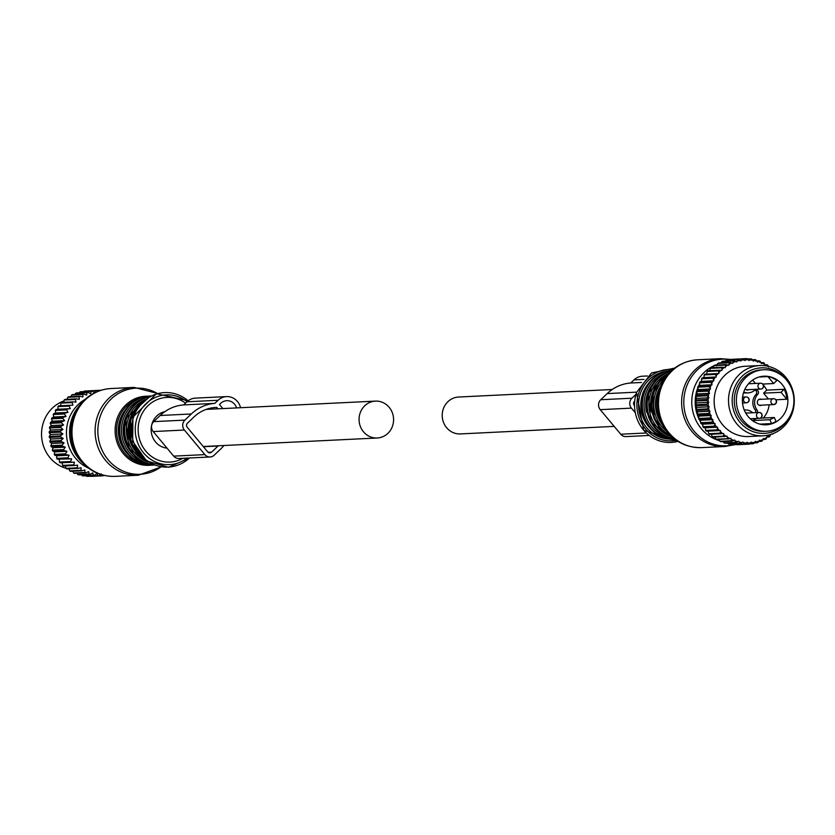 <?xml version="1.0" encoding="UTF-8"?>
<svg xmlns="http://www.w3.org/2000/svg" width="835" height="835" viewBox="0 0 835 835"><rect width="100%" height="100%" fill="white"/><g stroke="black" fill="none" stroke-linecap="round" stroke-linejoin="round"><path stroke-width="1.25" d="M763.628 369.759L761.551 369.863A30.78 28.766 87.2 0 0 750.644 372.754A30.78 28.766 87.2 0 0 735.165 407.991A30.78 28.766 87.2 0 0 764.557 431.34L766.645 431.246A30.78 28.766 87.2 0 0 777.542 428.355A30.78 28.766 87.2 0 0 793.02 393.108A30.78 28.766 87.2 0 0 763.628 369.759A30.78 28.766 87.2 0 0 752.721 372.65A30.78 28.766 87.2 0 0 737.253 407.887A30.78 28.766 87.2 0 0 766.645 431.246M774.943 422.52A24.33 22.743 87.2 0 0 787.175 394.663A24.33 22.743 87.2 0 0 763.941 376.199A24.33 22.743 87.2 0 0 755.331 378.485A24.33 22.743 87.2 0 0 743.087 406.342A24.33 22.743 87.2 0 0 766.321 424.796A24.33 22.743 87.2 0 0 774.943 422.52M762.762 384.069L773.69 383.536L776.863 380.51A24.33 22.743 87.2 0 0 767.908 376.595L759.005 377.034M759.954 424.149L771.571 423.575A24.33 22.743 87.2 0 0 773.909 422.562A24.33 22.743 87.2 0 0 776.028 421.351L774.316 417.49L760.017 418.199M763.336 418.032A24.33 22.743 87.2 0 0 769.171 404.798M775.882 399.788L786.8 399.245A24.33 22.743 87.2 0 0 784.19 389.287L766.718 390.143A24.33 22.743 87.2 0 0 763.43 385.133M768.388 398.963L763.545 393.17L766.718 390.143M755.445 383.453L752.638 380.092M756.677 418.439L752.408 420.579M747.001 413.043A3.225 3.016 87.2 0 0 745.603 412.824M743.734 392.095A11.721 10.959 87.2 0 0 748.233 392.888A11.721 10.959 87.2 0 0 754.475 390.394A2.641 2.463 87.2 0 1 757.762 394.339A11.721 10.959 87.2 0 0 756.98 409.87L755.216 409.964A11.721 10.959 -92.8 0 1 755.999 394.423A2.641 2.463 -92.8 0 0 755.007 390.06M757.324 412.542A2.641 2.463 87.2 0 0 756.98 409.87M752.711 412.761A11.721 10.959 87.2 0 0 745.029 409.933A11.721 10.959 87.2 0 0 744.256 410.006L745.029 409.933M761.426 399.307A3.225 3.016 87.2 0 0 757.596 403.67A3.225 3.016 87.2 0 0 761.708 405.163M745.091 388.87A3.225 3.016 87.2 0 0 748.765 389.653M786.8 399.245L781.017 392.314L763.545 393.17M781.017 392.314L784.19 389.287M774.316 417.49L769.86 419.723L771.571 423.575M773.69 383.536L767.908 376.595M769.86 419.723L752.418 420.579M748.233 392.888L746.459 392.972A11.721 10.959 -92.8 0 1 743.547 392.69M755.216 409.964A2.641 2.463 -92.8 0 1 755.56 412.626M100.868 390.321L100.837 390.289A42.794 40.007 -92.8 0 0 99.908 390.289L88.677 390.832M88.52 468.132A38.107 35.623 -92.8 0 1 83.333 465.252A38.107 35.623 -92.8 0 1 85.149 399.349M95.514 390.571A42.794 40.007 -92.8 0 1 96.432 390.467L85.201 391.02A42.794 40.007 -92.8 0 0 84.283 391.124L95.514 390.571L94.752 392.68L92.069 391.166L80.849 391.719A42.794 40.007 -92.8 0 0 79.941 391.928L91.172 391.375A42.794 40.007 -92.8 0 1 92.069 391.166M103.665 475.272L103.112 475.783A42.794 40.007 -92.8 0 1 102.507 475.814A42.794 40.007 -92.8 0 1 102.194 475.825L101.129 473.925L98.707 475.804A42.794 40.007 -92.8 0 1 97.789 475.752L96.923 473.643L94.324 475.313A42.794 40.007 -92.8 0 1 93.416 475.146L92.768 472.881L90.013 474.311A42.794 40.007 -92.8 0 1 89.115 474.04L88.708 471.629L85.817 472.808A42.794 40.007 -92.8 0 1 84.961 472.433L84.805 469.917L81.809 470.825A42.794 40.007 -92.8 0 1 80.995 470.345L81.099 467.746L78.031 468.383A42.794 40.007 -92.8 0 1 77.269 467.809L77.634 465.158L74.513 465.502A42.794 40.007 -92.8 0 1 73.814 464.855L74.461 462.183L71.319 462.235A42.794 40.007 -92.8 0 1 70.693 461.505L71.601 458.853L68.47 458.613A42.794 40.007 -92.8 0 1 67.927 457.82L69.107 455.211L66.017 454.689A42.794 40.007 -92.8 0 1 65.547 453.833L66.998 451.297L63.971 450.493A42.794 40.007 -92.8 0 1 63.606 449.585L65.297 447.163L62.374 446.088A42.794 40.007 -92.8 0 1 62.103 445.149L64.034 442.853L61.237 441.527A42.794 40.007 -92.8 0 1 61.059 440.556L63.22 438.427L60.579 436.862A42.794 40.007 -92.8 0 1 60.506 435.87L62.876 433.939L60.402 432.144A42.794 40.007 -92.8 0 1 60.433 431.163L62.98 429.44L60.715 427.447A42.794 40.007 -92.8 0 1 60.84 426.466L63.554 424.973L61.508 422.813A42.794 40.007 -92.8 0 1 61.727 421.863L64.587 420.621L62.771 418.304A42.794 40.007 -92.8 0 1 63.084 417.385L66.059 416.404L64.483 413.983A42.794 40.007 -92.8 0 1 64.9 413.106L67.959 412.396L66.643 409.881A42.794 40.007 -92.8 0 1 67.144 409.056L70.255 408.639L69.211 406.071A42.794 40.007 -92.8 0 1 69.796 405.309L72.937 405.184L72.154 402.585A42.794 40.007 -92.8 0 1 72.812 401.896L75.954 402.063L75.442 399.464A42.794 40.007 -92.8 0 1 76.173 398.859L79.273 399.318L79.033 396.75A42.794 40.007 -92.8 0 1 79.816 396.239L82.853 396.98L82.884 394.485A42.794 40.007 -92.8 0 1 83.719 394.068L86.663 395.08L86.944 392.69A42.794 40.007 -92.8 0 1 87.821 392.366L90.65 393.64L91.172 391.375M97.789 391.406L96.432 390.467M87.821 392.366L76.59 392.92A42.794 40.007 -92.8 0 0 75.714 393.233L86.944 392.69M82.884 394.485L71.653 395.038A42.794 40.007 -92.8 0 1 72.488 394.621L83.719 394.068M79.033 396.75L67.802 397.303A42.794 40.007 -92.8 0 1 68.595 396.792L79.816 396.239M75.442 399.464L64.212 400.017A42.794 40.007 -92.8 0 1 64.942 399.412L76.173 398.859M72.154 402.585L60.924 403.128A42.794 40.007 -92.8 0 1 61.592 402.449L72.812 401.896M69.211 406.071L57.98 406.614A42.794 40.007 -92.8 0 1 58.565 405.862L69.796 405.309M66.643 409.881L55.413 410.434A42.794 40.007 -92.8 0 1 55.924 409.609L67.144 409.056M64.483 413.983L53.263 414.525A42.794 40.007 -92.8 0 1 53.67 413.649L64.9 413.106M62.771 418.304L51.54 418.857A42.794 40.007 -92.8 0 1 51.864 417.938L63.084 417.385M61.508 422.813L50.277 423.366A42.794 40.007 -92.8 0 1 50.497 422.406L61.727 421.863M60.715 427.447L49.484 428A42.794 40.007 -92.8 0 1 49.609 427.019L60.84 426.466M60.433 431.163L49.202 431.716A42.794 40.007 -92.8 0 0 49.181 432.697L60.402 432.144M60.506 435.87L49.275 436.423A42.794 40.007 -92.8 0 0 49.349 437.404L60.579 436.862M61.059 440.556L49.839 441.11A42.794 40.007 -92.8 0 0 50.017 442.07L61.237 441.527M62.103 445.149L50.872 445.692A42.794 40.007 -92.8 0 0 51.154 446.642L62.374 446.088M63.971 450.493L52.751 451.046A42.794 40.007 -92.8 0 1 52.375 450.138L63.606 449.585M66.017 454.689L54.786 455.232A42.794 40.007 -92.8 0 1 54.327 454.376L65.547 453.833M68.47 458.613L57.239 459.166A42.794 40.007 -92.8 0 1 56.697 458.373L67.927 457.82M70.693 461.505L59.462 462.058A42.794 40.007 -92.8 0 0 60.089 462.788L71.319 462.235M73.814 464.855L62.594 465.398A42.794 40.007 -92.8 0 0 63.283 466.055L74.513 465.502M78.031 468.383L66.8 468.926A42.794 40.007 -92.8 0 1 66.038 468.362L77.269 467.809M84.961 472.433L73.741 472.986A42.794 40.007 -92.8 0 0 74.597 473.361L85.817 472.808M89.115 474.04L77.895 474.593A42.794 40.007 -92.8 0 0 78.782 474.864L90.013 474.311M94.324 475.313L83.093 475.866A42.794 40.007 -92.8 0 1 82.185 475.699L93.416 475.146M98.707 475.804L87.477 476.357A42.794 40.007 -92.8 0 1 86.558 476.294L97.789 475.752M91.589 476.347A42.794 40.007 -92.8 0 1 91.276 476.367A42.794 40.007 -92.8 0 1 90.963 476.378L102.194 475.825M104.615 475.491L103.363 475.543M81.809 470.825L70.578 471.368A42.794 40.007 -92.8 0 1 69.775 470.898L80.995 470.345M78.793 393.348L79.941 391.928M74.722 394.736L75.714 393.233M70.787 396.688L71.653 395.038M67.05 399.307L67.802 397.303M63.648 402.345L64.212 400.017M60.611 405.758L60.924 403.128M70.255 408.639L57.939 409.244L57.98 406.614M67.959 412.396L55.642 413.001L55.413 410.434M57.939 409.244L55.924 409.609M66.059 416.404L53.743 417.009L53.263 414.525M55.642 413.001L53.67 413.649M64.587 420.621L52.271 421.216L51.54 418.857M53.743 417.009L51.864 417.938M63.554 424.973L51.238 425.579L50.277 423.366M52.271 421.216L50.497 422.406M62.98 429.44L50.664 430.035L49.484 428M51.238 425.579L49.609 427.019M50.664 430.035L49.202 431.716M62.876 433.939L50.549 434.544L49.181 432.697M50.549 434.544L49.275 436.423M63.22 438.427L50.904 439.033L49.349 437.404M50.904 439.033L49.839 441.11M64.034 442.853L51.718 443.458L50.017 442.07M51.718 443.458L50.872 445.692M65.297 447.163L52.981 447.769L51.154 446.642M66.998 451.297L54.672 451.902L52.751 451.046M52.981 447.769L52.375 450.138M69.107 455.211L56.78 455.816L54.786 455.232M54.672 451.902L54.327 454.376M71.601 458.853L57.239 459.166M56.78 455.816L56.697 458.373M59.285 459.459L59.462 462.058M74.461 462.183L60.089 462.788M62.134 462.788L62.594 465.398M65.339 465.951L66.038 468.362M72.739 471.264L73.741 472.986M76.81 473.163L77.895 474.593M80.964 474.353L82.185 475.699M85.201 475.052L86.558 476.294M68.888 468.821L69.775 470.898M68.919 468.978A35.174 32.878 -92.8 0 1 68.303 468.852M66.007 468.278A35.174 32.878 -92.8 0 1 57.114 464.124A35.174 32.878 -92.8 0 1 41.75 430.098A35.174 32.878 -92.8 0 1 63.919 400.946M748.473 359.812A41.625 38.911 87.2 0 0 745.54 359.791L746.125 358.622A42.794 40.007 -92.8 0 1 747.054 358.622L749.11 360.584L750.529 358.852L747.502 358.998M734.884 359.186L746.125 358.622M745.54 359.791L744.903 360.553L744.183 359.864A41.625 38.911 87.2 0 0 741.271 360.198L740.718 361.023L739.935 360.428A41.625 38.911 87.2 0 0 737.075 361.096L736.606 361.983L735.771 361.482A41.625 38.911 87.2 0 0 732.994 362.484L732.629 363.423L731.742 363.016A41.625 38.911 87.2 0 0 729.091 364.342L728.819 365.323L727.901 365.031A41.625 38.911 87.2 0 0 725.396 366.648L725.229 367.661L724.289 367.473A41.625 38.911 87.2 0 0 721.972 369.383L721.91 370.406L720.949 370.333A41.625 38.911 87.2 0 0 718.851 372.504L718.893 373.527L717.933 373.569A41.625 38.911 87.2 0 0 716.075 375.98L716.221 376.992L715.271 377.138A41.625 38.911 87.2 0 0 713.664 379.758L713.915 380.75L712.986 381.01A41.625 38.911 87.2 0 0 711.67 383.797L712.025 384.758L711.128 385.123A41.625 38.911 87.2 0 0 710.105 388.056L710.543 388.964L709.698 389.434A41.625 38.911 87.2 0 0 708.978 392.471L709.52 393.327L708.717 393.89A41.625 38.911 87.2 0 0 708.32 397.001L708.946 397.784L708.216 398.441A41.625 38.911 87.2 0 0 708.132 401.572L708.832 402.282L708.174 403.034A41.625 38.911 87.2 0 0 708.414 406.154L709.186 406.781L708.602 407.595A41.625 38.911 87.2 0 0 709.166 410.674L709.99 411.206L709.5 412.083A41.625 38.911 87.2 0 0 710.387 415.078L711.253 415.506L710.856 416.446A41.625 38.911 87.2 0 0 712.036 419.316L712.954 419.64L712.652 420.621A41.625 38.911 87.2 0 0 714.123 423.345L715.063 423.554L714.864 424.566A41.625 38.911 87.2 0 0 716.607 427.092L717.557 427.196L717.474 428.219A41.625 38.911 87.2 0 0 719.457 430.536L720.417 430.536L720.428 431.559A41.625 38.911 87.2 0 0 722.64 433.626L723.601 433.511L723.715 434.534A41.625 38.911 87.2 0 0 726.126 436.329L713.017 437.269A42.794 40.007 -92.8 0 1 712.255 436.695L711.274 434.116M722.64 433.626L709.51 434.388A42.794 40.007 -92.8 0 1 708.811 433.741L708.101 431.131L706.306 431.121A42.794 40.007 -92.8 0 1 705.679 430.39L705.241 427.802L703.467 427.499A42.794 40.007 -92.8 0 1 702.913 426.706L702.746 424.159L701.003 423.575A42.794 40.007 -92.8 0 1 700.544 422.719L700.638 420.245L698.968 419.379A42.794 40.007 -92.8 0 1 698.592 418.471L698.937 416.112L697.371 414.974A42.794 40.007 -92.8 0 1 697.089 414.035L697.674 411.812L696.233 410.413A42.794 40.007 -92.8 0 1 696.056 409.442L696.86 407.386L695.576 405.747A42.794 40.007 -92.8 0 1 695.492 404.766L696.515 402.887L695.398 401.03A42.794 40.007 -92.8 0 1 695.419 400.048L696.62 398.389L695.701 396.333A42.794 40.007 -92.8 0 1 695.826 395.362L697.194 393.932L696.494 391.698A42.794 40.007 -92.8 0 1 696.724 390.749L698.227 389.569L697.757 387.189A42.794 40.007 -92.8 0 1 698.081 386.271L699.699 385.363L699.479 382.868A42.794 40.007 -92.8 0 1 699.897 381.992L701.598 381.355L701.63 378.766A42.794 40.007 -92.8 0 1 702.141 377.942L703.895 377.597L704.197 374.957A42.794 40.007 -92.8 0 1 704.782 374.195L716.012 373.642A42.794 40.007 -92.8 0 0 715.428 374.404L704.197 374.957M706.577 374.132L707.141 371.471A42.794 40.007 -92.8 0 1 707.809 370.782L719.029 370.229A42.794 40.007 -92.8 0 0 718.371 370.917L707.141 371.471M709.593 371.011L710.428 368.35A42.794 40.007 -92.8 0 1 711.159 367.744L722.39 367.202A42.794 40.007 -92.8 0 0 721.659 367.797L710.428 368.35M712.913 368.266L714.019 365.636A42.794 40.007 -92.8 0 1 714.812 365.125L726.033 364.582A42.794 40.007 -92.8 0 0 725.25 365.093L714.019 365.636M716.493 365.928L717.87 363.371A42.794 40.007 -92.8 0 1 718.705 362.954L729.936 362.411A42.794 40.007 -92.8 0 0 729.101 362.818L717.87 363.371M721.096 362.839L721.941 361.576A42.794 40.007 -92.8 0 1 722.807 361.252L734.038 360.71A42.794 40.007 -92.8 0 0 733.161 361.023L721.941 361.576M725.458 361.127L726.168 360.261A42.794 40.007 -92.8 0 1 727.066 360.052L738.297 359.499A42.794 40.007 -92.8 0 0 737.389 359.708L726.168 360.261M730.072 359.906L730.5 359.457A42.794 40.007 -92.8 0 1 731.418 359.353L742.649 358.81A42.794 40.007 -92.8 0 0 741.731 358.914L730.5 359.457M726.126 436.329L727.055 436.1L727.285 437.102A41.625 38.911 87.2 0 0 729.863 438.605L716.806 439.711A42.794 40.007 -92.8 0 1 715.992 439.231L714.739 436.705M737.806 444.69A42.794 40.007 -92.8 0 1 737.493 444.7A42.794 40.007 -92.8 0 1 737.19 444.711L736.95 444.533M729.863 438.605L730.761 438.26L731.095 439.231A41.625 38.911 87.2 0 0 733.808 440.431L734.675 439.982L735.092 440.901A41.625 38.911 87.2 0 0 737.91 441.778L738.724 441.235L739.236 442.101A41.625 38.911 87.2 0 0 742.127 442.633L742.879 441.997L743.484 442.8A41.625 38.911 87.2 0 0 746.406 442.988L744.924 444.147L733.704 444.69A42.794 40.007 -92.8 0 1 732.775 444.637L732.149 444.063M742.127 442.633L740.541 443.656L729.31 444.199A42.794 40.007 -92.8 0 1 728.402 444.032L727.525 443.072M737.91 441.778L736.23 442.654L724.999 443.197A42.794 40.007 -92.8 0 1 724.112 442.926L723.1 441.579M733.808 440.431L732.044 441.141L720.814 441.694A42.794 40.007 -92.8 0 1 719.958 441.318L718.444 438.866M713.664 379.758L712.86 378.224A42.794 40.007 -92.8 0 1 713.361 377.399L702.141 377.942M712.86 378.224L701.63 378.766M711.67 383.797L710.71 382.315A42.794 40.007 -92.8 0 1 711.117 381.438L699.897 381.992M710.71 382.315L699.479 382.868M710.105 388.056L708.988 386.647A42.794 40.007 -92.8 0 1 709.312 385.718L698.081 386.271M708.988 386.647L697.757 387.189M708.978 392.471L707.725 391.156A42.794 40.007 -92.8 0 1 707.944 390.195L696.724 390.749M707.725 391.156L696.494 391.698M708.32 397.001L706.932 395.78A42.794 40.007 -92.8 0 1 707.057 394.809L695.826 395.362M706.932 395.78L695.701 396.333M708.132 401.572L706.619 400.487L695.398 401.03M706.619 400.487A42.794 40.007 -92.8 0 1 706.65 399.495L695.419 400.048M708.414 406.154L706.796 405.194L695.576 405.747M706.796 405.194A42.794 40.007 -92.8 0 1 706.723 404.213L695.492 404.766M709.166 410.674L707.464 409.86L696.233 410.413M707.464 409.86A42.794 40.007 -92.8 0 1 707.287 408.889L696.056 409.442M710.387 415.078L708.591 414.421L697.371 414.974A37.001 34.59 87.2 0 0 698.644 418.126M708.591 414.421A42.794 40.007 -92.8 0 1 708.32 413.482L697.089 414.035M712.036 419.316L710.188 418.826A42.794 40.007 -92.8 0 1 709.823 417.928L698.592 418.471M710.188 418.826L698.968 419.379M714.123 423.345L712.234 423.021A42.794 40.007 -92.8 0 1 711.775 422.166L700.544 422.719M712.234 423.021L701.003 423.575M716.607 427.092L714.687 426.956A42.794 40.007 -92.8 0 1 714.144 426.153L702.913 426.706M714.687 426.956L703.467 427.499M719.457 430.536L706.306 431.121M717.536 430.578A42.794 40.007 -92.8 0 1 716.91 429.848L705.679 430.39M720.73 433.845A42.794 40.007 -92.8 0 1 720.041 433.188L708.811 433.741M724.248 436.715A42.794 40.007 -92.8 0 1 723.486 436.152L712.255 436.695M767.595 366.189A41.625 38.911 87.2 0 0 767.522 366.147A41.625 38.911 87.2 0 0 766.133 365.25L767.156 364.822L765.037 364.926M767.156 364.822A42.794 40.007 -92.8 0 1 767.689 365.177A42.794 40.007 -92.8 0 1 767.939 365.344L768.628 366.909M766.133 365.25L765.204 365.542L764.933 364.551A41.625 38.911 87.2 0 0 762.282 363.204L763.253 362.609L761.05 362.714M763.253 362.609A42.794 40.007 -92.8 0 1 764.088 363.027L764.933 364.551M759.151 360.856A42.794 40.007 -92.8 0 1 760.017 361.179L761.019 362.651A41.625 38.911 87.2 0 0 758.253 361.618L759.151 360.856L756.75 360.97M758.253 361.618L757.408 362.108L756.938 361.211A41.625 38.911 87.2 0 0 754.078 360.511L754.892 359.603L752.21 359.728M754.892 359.603A42.794 40.007 -92.8 0 1 755.79 359.822L756.938 361.211M750.529 358.852A42.794 40.007 -92.8 0 1 751.448 358.966L752.742 360.261A41.625 38.911 87.2 0 0 749.83 359.895M732.044 441.141A42.794 40.007 -92.8 0 1 731.189 440.765L719.958 441.318M736.23 442.654A42.794 40.007 -92.8 0 1 735.343 442.373L724.112 442.926M740.541 443.656A42.794 40.007 -92.8 0 1 739.633 443.489L728.402 444.032M744.924 444.147A42.794 40.007 -92.8 0 1 744.006 444.084L732.775 444.637M746.406 442.988L747.085 442.268L747.763 442.999A41.625 38.911 87.2 0 0 750.696 442.842L749.339 444.116A42.794 40.007 -92.8 0 1 748.724 444.147A42.794 40.007 -92.8 0 1 748.41 444.168L737.19 444.711M750.696 442.842L751.291 442.049L752.043 442.696A41.625 38.911 87.2 0 0 754.934 442.195L753.713 443.573A42.794 40.007 -92.8 0 1 752.805 443.729L749.579 443.886M754.934 442.195L755.445 441.329L756.259 441.882A41.625 38.911 87.2 0 0 759.078 441.047L758.003 442.508A42.794 40.007 -92.8 0 1 757.115 442.78L754.297 442.915M759.078 441.047L759.495 440.128L760.361 440.588A41.625 38.911 87.2 0 0 763.075 439.419L762.146 440.953A42.794 40.007 -92.8 0 1 761.301 441.318L758.785 441.444M763.075 439.419L763.399 438.458L764.307 438.813A41.625 38.911 87.2 0 0 766.874 437.331L766.112 438.918A42.794 40.007 -92.8 0 1 765.298 439.377L763.033 439.492M766.874 437.331L767.104 436.34L768.033 436.58A41.625 38.911 87.2 0 0 770.444 434.805L769.839 436.423A42.794 40.007 -92.8 0 1 769.087 436.987L766.937 437.091M773.189 433.595A42.794 40.007 -92.8 0 1 772.594 434.148L771.561 434.2M728.026 439.158A42.794 40.007 -92.8 0 1 727.222 438.688L715.992 439.231M744.183 359.864L742.649 358.81M741.271 360.198L741.731 358.914M737.075 361.096L737.389 359.708M739.935 360.428L738.297 359.499M732.994 362.484L733.161 361.023M735.771 361.482L734.038 360.71M731.742 363.016L729.936 362.411M729.091 364.342L729.101 362.818M727.901 365.031L726.033 364.582M725.396 366.648L725.25 365.093M724.289 367.473L722.39 367.202M721.972 369.383L721.659 367.797M720.949 370.333L719.029 370.229M718.851 372.504L718.371 370.917M717.933 373.569L716.012 373.642M716.075 375.98L715.428 374.404M715.271 377.138L713.361 377.399M712.986 381.01L711.117 381.438M711.128 385.123L709.312 385.718M709.698 389.434L707.944 390.195M708.717 393.89L707.057 394.809M708.216 398.441L706.65 399.495M708.174 403.034L706.723 404.213M708.602 407.595L707.287 408.889M709.5 412.083L708.32 413.482M710.856 416.446L709.823 417.928M712.652 420.621L711.775 422.166M714.864 424.566L714.144 426.153M717.474 428.219L716.91 429.848M720.428 431.559L720.041 433.188M723.715 434.534L723.486 436.152M731.095 439.231L731.189 440.765M735.092 440.901L735.343 442.373M739.236 442.101L739.633 443.489M743.484 442.8L744.006 444.084M747.763 442.999L748.41 444.168M752.043 442.696L752.805 443.729M756.259 441.882L757.115 442.78M760.361 440.588L761.301 441.318M764.307 438.813L765.298 439.377M768.033 436.58L769.087 436.987M771.509 433.918L772.594 434.148M727.285 437.102L727.222 438.688M761.019 362.651L761.395 363.601L762.282 363.204M752.742 360.261L753.306 361.096L754.078 360.511M763.117 435.818L748.765 436.517A35.174 32.878 -92.8 0 1 729.738 431.173A35.174 32.878 -92.8 0 1 715.188 392.429A35.174 32.878 -92.8 0 1 745.321 366.252L759.673 365.553A35.174 32.878 -92.8 0 1 778.7 370.897A35.174 32.878 -92.8 0 1 793.25 409.641A35.174 32.878 -92.8 0 1 763.117 435.818A35.174 32.878 -92.8 0 1 744.089 430.463A35.174 32.878 -92.8 0 1 729.539 391.73A35.174 32.878 -92.8 0 1 759.673 365.553M787.687 381.553A32.805 30.665 87.2 0 0 778.982 372.838A32.805 30.665 87.2 0 0 736.762 383.171A32.805 30.665 87.2 0 0 746.709 428.386A32.805 30.665 87.2 0 0 789.43 417.156M720.417 430.536L708.101 431.131M716.221 376.992L703.895 377.597M713.915 380.75L701.598 381.355M715.063 423.554L702.746 424.159M717.557 427.196L705.241 427.802M709.52 393.327L697.194 393.932M712.025 384.758L699.699 385.363M709.186 406.781L696.86 407.386M710.543 388.964L698.227 389.569M711.253 415.506L698.937 416.112M712.954 419.64L700.638 420.245M709.99 411.206L697.674 411.812M708.832 402.282L696.515 402.887M708.946 397.784L696.62 398.389M129.759 410.215A32.241 30.143 87.2 0 0 124.906 419.546A32.241 30.143 87.2 0 0 123.831 436.914A32.241 30.143 87.2 0 0 131.857 452.956M123.831 436.914L124.446 436.893M134.644 409.975A32.241 30.143 87.2 0 0 129.79 419.306A32.241 30.143 87.2 0 0 128.715 436.684A32.241 30.143 87.2 0 0 136.742 452.716M128.715 436.684L129.331 436.653M657.155 384.371A32.241 30.143 87.2 0 0 652.292 393.702A32.241 30.143 87.2 0 0 651.216 411.081L651.832 411.05M651.216 411.081L659.243 427.113M652.26 384.611A32.241 30.143 87.2 0 0 647.407 393.943A32.241 30.143 87.2 0 0 646.332 411.321L646.948 411.29M646.332 411.321L654.358 427.353M164.86 411.645A18.464 17.264 87.2 0 0 151.991 423.877A18.464 17.264 87.2 0 0 155.55 441.976A18.464 17.264 87.2 0 0 167.021 448.134M389.173 407.313A18.464 17.264 87.2 0 0 375.416 401.113A18.464 17.264 87.2 0 0 360.376 412.365A18.464 17.264 87.2 0 0 363.476 431.789A18.464 17.264 87.2 0 0 377.222 437.999A18.464 17.264 87.2 0 0 392.273 426.748A18.464 17.264 87.2 0 0 389.173 407.313M612.232 389.507L458.592 397.032A18.464 17.264 87.2 0 0 443.542 408.284A18.464 17.264 87.2 0 0 446.642 427.718A18.464 17.264 87.2 0 0 460.398 433.918L614.184 426.382M240.553 407.72A14.654 13.704 87.2 0 0 226.556 396.604L195.369 398.128A14.654 13.704 87.2 0 0 186.936 401.792L183.669 404.902A42.543 39.777 87.2 0 0 160.153 415.496L153.703 421.633A7.035 6.576 87.2 0 0 153.202 431.559L173.701 456.14A7.035 6.576 87.2 0 0 178.94 458.498L210.128 456.975A7.035 6.576 87.2 0 0 214.177 455.211L220.628 449.073A42.543 39.777 87.2 0 0 223.947 445.504M153.703 421.633L184.89 420.109A7.035 6.576 87.2 0 0 184.389 430.035L204.888 454.605A7.035 6.576 87.2 0 0 210.128 456.975M184.89 420.109L191.34 413.962A42.543 39.777 87.2 0 1 214.856 403.378L218.123 400.268A14.654 13.704 87.2 0 1 226.556 396.604M236.618 407.908A10.552 9.863 87.2 0 0 226.755 400.696A10.552 9.863 87.2 0 0 220.68 403.336L219.459 404.505L222.862 408.586M215.315 407.459L216.745 407.386L217.935 408.826M216.745 407.386A38.441 35.936 87.2 0 0 216.025 407.417A38.441 35.936 87.2 0 0 193.897 417.03L187.447 423.178A2.933 2.745 87.2 0 0 187.238 427.311L207.738 451.892A2.933 2.745 87.2 0 0 211.61 452.142L218.06 445.994A38.441 35.936 87.2 0 0 218.279 445.786M183.669 404.902L214.856 403.378M649.108 435.463L625.968 436.601A7.035 6.576 87.2 0 1 620.729 434.231L600.229 409.661A7.035 6.576 87.2 0 1 600.73 399.735L631.918 398.201L635.936 394.381M631.918 398.201A7.035 6.576 87.2 0 0 631.417 408.127L635.278 412.761M634.694 401.071L634.485 401.27A2.933 2.745 87.2 0 0 634.276 405.413L634.516 405.695M600.73 399.735L607.181 393.588L636.625 392.147M647.438 375.98L642.397 376.22A14.654 13.704 87.2 0 0 633.963 379.894L630.696 383.004A42.543 39.777 87.2 0 0 607.181 393.588M630.696 383.004L641.551 382.472M757.762 394.339L755.999 394.423M763.367 385.603A2.933 2.745 -92.8 0 1 760.821 389.058A2.933 2.745 -92.8 0 1 758.013 386.782A2.933 2.745 -92.8 0 1 760.539 383.202A2.933 2.745 -92.8 0 1 763.347 385.478M748.943 399.339A2.933 2.745 -92.8 0 1 746.396 402.794A2.933 2.745 -92.8 0 1 743.588 400.518A2.933 2.745 -92.8 0 1 746.114 396.938A2.933 2.745 -92.8 0 1 748.922 399.214M761.885 414.859A2.933 2.745 -92.8 0 1 759.339 418.314A2.933 2.745 -92.8 0 1 756.531 416.039A2.933 2.745 -92.8 0 1 759.057 412.459A2.933 2.745 -92.8 0 1 761.864 414.734M776.31 401.124A2.933 2.745 -92.8 0 1 770.955 402.303A2.933 2.745 -92.8 0 1 773.481 398.712A2.933 2.745 -92.8 0 1 776.289 400.988M110.93 388.536A43.963 41.103 87.2 0 0 74.325 417.542A43.963 41.103 87.2 0 0 115.24 476.367L138.37 475.23A43.963 41.103 87.2 0 1 97.455 416.404A43.963 41.103 87.2 0 1 134.07 387.398L110.93 388.536C99.125 389.329 89.282 394.224 81.402 403.221A43.368 40.539 87.2 0 0 73.24 417.824A43.368 40.539 87.2 0 0 84.408 464.636C93.134 472.819 103.404 476.733 115.24 476.367M81.402 403.221L79.179 405.841A39.84 37.241 87.2 0 0 71.674 419.243A39.84 37.241 87.2 0 0 81.945 462.246L84.408 464.636M157.345 393.462A43.107 40.299 87.2 0 0 100.148 416.602A43.107 40.299 87.2 0 0 113.612 465.241A43.107 40.299 87.2 0 0 160.946 466.922M151.104 465.147A34.59 32.335 -92.8 0 1 116.952 419.034A34.59 32.335 -92.8 0 1 147.722 396.187M138.422 398.786A33.463 31.281 87.2 0 0 118.351 419.4A33.463 31.281 87.2 0 0 141.595 463.477M124.874 410.455A32.241 30.143 87.2 0 0 120.021 419.786A32.241 30.143 87.2 0 0 126.972 453.196M150.07 396.009A34.59 32.335 87.2 0 0 149.695 396.03A34.59 32.335 87.2 0 0 120.887 418.846A34.59 32.335 87.2 0 0 153.076 465.116A34.59 32.335 87.2 0 0 153.463 465.095M150.801 395.978A34.59 32.335 87.2 0 0 150.457 395.988A34.59 32.335 87.2 0 0 121.659 418.805A34.59 32.335 87.2 0 0 153.849 465.085A34.59 32.335 87.2 0 0 154.183 465.064L153.076 465.116C127.108 461.703 116.336 446.287 120.772 418.888C126.043 405.027 135.677 397.408 149.695 396.03L150.801 395.978M142.942 398.712A33.41 31.239 87.2 0 0 123.277 419.17A33.41 31.239 87.2 0 0 146.104 463.112M150.091 396.343A34.59 32.335 87.2 0 0 125.782 418.606A34.59 32.335 87.2 0 0 153.442 464.761L128.987 448.875L125.657 418.648L150.091 396.343M149.684 396.573A34.59 32.335 87.2 0 0 126.544 418.565A34.59 32.335 87.2 0 0 153.014 464.584M145.248 399.506A33.41 31.239 87.2 0 0 128.162 418.94A33.41 31.239 87.2 0 0 148.306 462.089M143.286 401.144A34.59 32.335 87.2 0 0 130.667 418.366A34.59 32.335 87.2 0 0 146.209 460.649M140.249 404.244A34.59 32.335 87.2 0 0 131.429 418.325A34.59 32.335 87.2 0 0 142.879 457.872M188.105 400.8A37.283 34.851 87.2 0 0 133.558 417.187A37.283 34.851 87.2 0 0 146.908 460.586A37.283 34.851 87.2 0 0 189.451 457.987M187.124 458.102A34.913 32.638 -92.8 0 1 148.39 457.632A34.913 32.638 -92.8 0 1 137.097 417.928A34.913 32.638 -92.8 0 1 187.071 401.666M185.506 403.159A32.377 30.269 87.2 0 0 139.862 418.763A32.377 30.269 87.2 0 0 148.734 454.209A32.377 30.269 87.2 0 0 182.802 458.311M720.574 358.664L697.444 359.802A43.963 41.103 87.2 0 0 660.829 388.797A43.963 41.103 87.2 0 0 701.744 447.623L724.884 446.495A43.963 41.103 87.2 0 1 683.969 387.67A43.963 41.103 87.2 0 1 720.574 358.664L730.698 359.436M730.312 359.655A43.368 40.539 87.2 0 0 686.109 387.795A43.368 40.539 87.2 0 0 694.292 431.392A43.368 40.539 87.2 0 0 734.007 444.679M717.338 364.373A39.84 37.241 87.2 0 0 715.407 365.104M713.988 365.72A39.84 37.241 87.2 0 0 693.895 388.755A39.84 37.241 87.2 0 0 719.593 440.734M697.444 359.802C681.6 361.158 669.827 368.955 662.145 383.192A43.107 40.299 87.2 0 0 659.66 389.183A43.107 40.299 87.2 0 0 664.336 427.802C673.375 441.214 685.838 447.821 701.744 447.623M701.609 380.572A37.001 34.59 87.2 0 0 700.941 381.595M699.573 383.996A37.001 34.59 87.2 0 0 698.613 385.968M697.862 387.743A37.001 34.59 87.2 0 0 697.162 389.684A37.001 34.59 87.2 0 0 696.86 390.634M664.336 427.802L661.623 423.512A34.59 32.335 -92.8 0 1 657.876 392.533A34.59 32.335 -92.8 0 1 659.869 387.722L662.145 383.192M696.526 391.813A37.001 34.59 87.2 0 0 697.256 414.588M699.333 419.567A37.001 34.59 87.2 0 0 700.575 421.842M701.849 423.856A37.001 34.59 87.2 0 0 702.809 425.213M660.715 386.041A32.241 30.143 87.2 0 0 657.176 393.462A32.241 30.143 87.2 0 0 662.625 425.098M664.483 379.1A33.41 31.239 87.2 0 0 655.558 393.097A33.41 31.239 87.2 0 0 667.061 431.643M667.687 374.748A34.59 32.335 87.2 0 0 653.941 392.721A34.59 32.335 87.2 0 0 670.672 435.661M668.449 373.871A34.59 32.335 87.2 0 0 653.168 392.763A34.59 32.335 87.2 0 0 671.517 436.454M668.835 373.433A33.41 31.239 87.2 0 0 650.674 393.337A33.41 31.239 87.2 0 0 671.945 436.851M670.912 371.304A34.59 32.335 87.2 0 0 649.056 392.961A34.59 32.335 87.2 0 0 674.221 438.761M671.163 371.074A34.59 32.335 87.2 0 0 648.284 393.003A34.59 32.335 87.2 0 0 674.492 438.98L651.102 422.614L648.169 393.045L671.163 371.064M665.453 373.109A33.41 31.239 87.2 0 0 645.789 393.577A33.41 31.239 87.2 0 0 668.605 437.509M671.81 370.469A34.59 32.335 87.2 0 0 644.161 393.202A34.59 32.335 87.2 0 0 675.202 439.513A34.59 32.335 87.2 0 1 643.399 393.243A34.59 32.335 87.2 0 1 671.841 370.448M647.375 384.851A32.241 30.143 87.2 0 0 642.522 394.183A32.241 30.143 87.2 0 0 649.473 427.593M665.495 371.512A34.005 31.782 87.2 0 0 640.351 393.619A34.005 31.782 87.2 0 0 668.804 439.095M672.906 369.519A35.759 33.431 87.2 0 0 638.796 393.014A35.759 33.431 87.2 0 0 676.371 440.358M636.52 392.544A37.283 34.851 87.2 0 0 643.639 430.14A37.283 34.851 87.2 0 0 677.947 441.391M173.701 456.14L204.888 454.605M153.202 431.559L184.389 430.035M160.153 415.496L191.34 413.962M186.936 401.792L218.123 400.268M203.427 446.715L218.06 445.994M208.176 452.309L211.61 452.142M620.729 434.231L646.238 432.989M600.229 409.661L631.417 408.127M633.963 379.894L643.983 379.403M746.26 389.768L760.821 389.058A2.933 2.933 0 0 0 763.545 385.499A2.933 2.933 0 0 0 760.539 383.202L748.504 383.787M742.524 402.981L746.396 402.794A2.933 2.933 0 0 0 749.12 399.234A2.933 2.933 0 0 0 746.114 396.938L742.586 397.116M750.216 418.752L759.339 418.314A2.933 2.933 0 0 0 762.063 414.755A2.933 2.933 0 0 0 759.057 412.459L745.759 413.106M759.203 405.288L773.763 404.568A2.933 2.933 0 0 0 776.487 401.019A2.933 2.933 0 0 0 773.481 398.712L758.911 399.433M102.507 475.814L91.276 476.367M748.724 444.147L737.493 444.7M157.502 393.421L134.07 387.398M79.179 405.841L71.653 419.274C66.977 435.734 70.411 450.065 81.945 462.246M161.113 466.953L138.37 475.23M143.474 400.977L130.542 418.408L131.022 442.727L146.407 460.805M188.157 400.758L156.458 393.713L132.922 417.166L132.713 441.454L146.511 460.878L168.545 467.287L189.566 457.977M735.249 444.617L724.884 446.495M661.623 423.512C655.778 413.784 654.525 403.462 657.876 392.533L659.869 387.722M671.559 436.496L654.097 418.554L653.053 392.805L668.491 373.819M675.588 439.513C649.62 436.1 638.848 420.683 643.284 393.285C648.544 379.424 658.189 371.805 672.196 370.427M678.312 441.611L643.691 430.275L636.5 392.492L651.457 372.984L674.701 368.078M206.161 409.4L375.416 401.113M203.26 446.516L377.222 437.999"/></g></svg>
